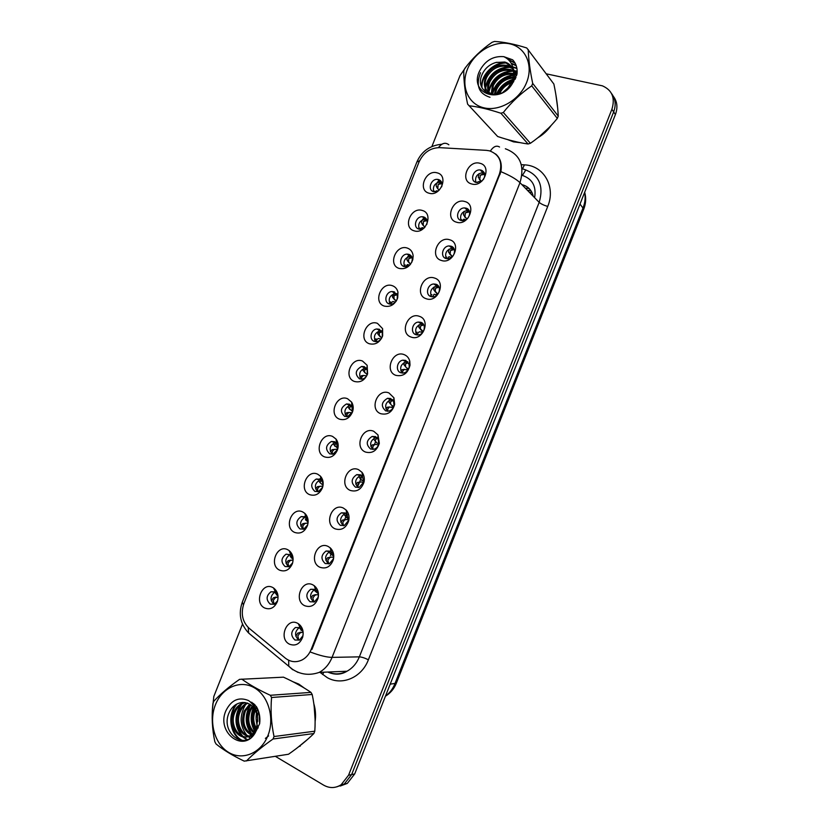<?xml version="1.0" encoding="UTF-8"?>
<svg xmlns="http://www.w3.org/2000/svg" width="829" height="829" viewBox="0 0 829 829"><rect width="100%" height="100%" fill="white"/><g stroke="black" fill="none" stroke-linecap="round" stroke-linejoin="round"><path stroke-width="1.24" d="M414.148 230.825C402.376 227.799 410.79 206.597 422.23 210.452C434.137 213.343 425.619 234.856 414.148 230.825M426.748 224.524C427.826 220.773 426.8 218.245 423.692 216.929L422.324 216.732C415.754 216.296 412.604 227.55 418.873 229.084L420.355 229.301L424.21 227.934M399.236 268.451C387.537 265.218 395.951 243.995 407.308 248.068C410.79 249.322 412.738 251.954 413.153 255.985L412.79 259.674C410.137 266.627 405.619 269.56 399.236 268.451M411.764 262.337L412.345 259.073C412.096 256.669 410.935 255.094 408.863 254.348L407.143 254.12C400.739 254.016 398.003 264.917 404.044 266.503L405.878 266.731L410.2 264.679M384.304 306.098C372.698 302.647 381.112 281.425 392.386 285.704C395.298 286.772 397.164 288.927 397.961 292.171L397.702 297.849C394.946 304.575 390.48 307.331 384.304 306.098M394.024 291.777L391.962 291.539C385.744 291.746 383.381 302.295 389.195 303.942L391.381 304.181C394.21 303.715 396.138 301.994 397.195 299.02L397.34 295.642L394.024 291.777M369.371 343.766C357.848 340.108 366.263 318.864 377.464 323.362L382.604 328.647L382.646 335.88C379.837 342.481 375.413 345.113 369.371 343.766M379.174 329.227L376.791 328.989C370.76 329.465 368.75 339.703 374.356 341.393L376.853 341.631C379.464 341.102 381.267 339.455 382.273 336.698L382.242 332.377L379.174 329.227M354.429 381.454C342.988 377.578 351.413 356.335 362.522 361.04L367.143 365.299L367.599 373.869C364.76 380.376 360.366 382.905 354.429 381.454M364.325 366.687L361.631 366.459C355.299 370.086 354.584 374.231 359.496 378.874L362.304 379.091C364.719 378.511 366.397 376.926 367.351 374.345L367.081 369.237L364.325 366.687M339.486 419.163C328.118 415.07 336.543 393.816 347.579 398.739L351.61 402.117C353.351 405.018 353.662 408.262 352.563 411.826C349.693 418.272 345.33 420.717 339.486 419.163M349.465 404.179L346.491 403.961C340.439 407.671 339.817 411.806 344.636 416.365L347.714 416.572L352.439 411.992L351.869 406.2L349.465 404.179M324.533 456.883C313.248 452.582 321.673 431.318 332.626 436.448L336.025 439.069C338.263 442.158 338.76 445.733 337.517 449.795C334.636 456.178 330.305 458.551 324.533 456.883M334.595 441.681L331.362 441.484C325.579 445.266 325.051 449.391 329.766 453.877L333.103 454.064L337.517 449.639L336.626 443.256L334.595 441.681M309.569 494.633C298.357 490.115 306.803 468.841 317.673 474.188L320.419 476.147C323.155 479.359 323.849 483.224 322.471 487.753C319.579 494.105 315.269 496.395 309.569 494.633M319.725 479.214L316.253 479.027C310.72 482.861 310.264 486.986 314.885 491.41L318.46 491.576L322.585 487.307C323.403 484.613 322.999 482.302 321.362 480.385L319.725 479.214M294.596 532.394C283.477 527.669 291.912 506.374 302.699 511.939L304.803 513.338C308.025 516.622 308.906 520.747 307.424 525.731C304.523 532.042 300.243 534.259 294.596 532.394M308.077 522.871L306.088 517.586L304.834 516.757L301.155 516.591C295.86 520.467 295.476 524.591 299.994 528.954L303.787 529.109L307.704 524.84M279.611 570.176C268.575 565.233 277.021 543.938 287.725 549.71L289.186 550.622C292.886 553.938 293.943 558.3 292.368 563.72C289.456 570 285.207 572.145 279.611 570.176M293.124 559.264L290.824 554.86L286.067 554.166C280.99 558.093 280.668 562.207 285.103 566.528L289.083 566.663L292.627 562.901M264.627 607.978C253.674 602.828 262.119 581.512 272.741 587.502L273.58 587.999C277.725 591.305 278.969 595.875 277.311 601.709C274.389 607.968 270.161 610.051 264.627 607.978M278.016 595.885L275.052 591.896L270.99 591.771C266.119 595.719 265.86 599.833 270.202 604.113L274.358 604.227L277.591 600.838M429.059 193.209C417.205 190.401 425.609 169.209 437.132 172.846C449.131 175.53 440.613 197.022 429.059 193.209M441.691 186.815C442.634 183.157 441.567 180.732 438.51 179.541L437.525 179.375C430.79 178.567 427.173 190.204 433.702 191.686C432.583 186.173 434.852 182.929 440.489 181.965L441.577 182.162M456.582 222.213C444.375 219.188 452.914 197.634 464.789 201.509C477.152 204.4 468.489 226.265 456.582 222.213M466.033 208.141L464.727 207.944C457.877 207.405 454.582 218.949 461.142 220.504L462.592 220.711C469.411 221.136 472.561 209.633 466.033 208.141M441.422 260.472C429.298 257.228 437.847 235.664 449.629 239.757C461.908 242.866 453.245 264.741 441.422 260.472M450.966 246.182L449.256 245.954C442.603 245.788 439.774 256.938 446.075 258.544L447.919 258.772C454.551 258.814 457.235 247.716 450.966 246.182M426.261 298.751C414.22 295.29 422.769 273.715 434.469 278.026C446.665 281.352 438.002 303.248 426.261 298.751M435.899 284.233L433.795 283.995C427.349 284.181 424.945 294.948 430.997 296.595L433.225 296.844C439.65 296.544 441.919 285.818 435.899 284.233M411.091 337.051C399.122 333.372 407.681 311.777 419.308 316.305C431.412 319.87 422.738 341.766 411.091 337.051M420.811 322.305L418.355 322.066C412.117 322.564 410.086 332.978 415.909 334.678L418.5 334.916C424.707 334.315 426.603 323.942 420.811 322.305M395.91 375.371C384.034 371.465 392.594 349.869 404.127 354.615C406.998 355.745 408.873 357.91 409.754 361.112L410.023 365.123C407.951 373.33 403.246 376.739 395.91 375.371M405.723 360.397L402.925 360.169C396.904 360.936 395.205 371.019 400.821 372.781L403.744 372.998C406.811 372.148 408.645 370.045 409.236 366.667L409.08 364.283L405.723 360.397M380.718 413.702C368.926 409.578 377.485 387.972 388.946 392.946L393.92 397.796L394.666 404.376C392.304 412.137 387.651 415.246 380.718 413.702M390.625 398.511L387.516 398.303C381.309 402.096 380.708 406.303 385.713 410.894L388.946 411.091C391.661 410.262 393.361 408.334 394.034 405.329L393.588 401.412L390.625 398.511M365.527 452.064C353.817 447.722 362.377 426.096 373.755 431.287L378.003 434.956L379.33 443.308C376.812 450.821 372.211 453.732 365.527 452.064M375.516 436.634L372.128 436.448C366.211 440.334 365.703 444.52 370.604 449.028L374.117 449.204C376.584 448.365 378.148 446.562 378.843 443.816L378.055 438.831L375.516 436.634M350.315 490.436C338.688 485.877 347.268 464.24 358.553 469.66L362.055 472.385C364.118 475.162 364.77 478.416 364.004 482.136C361.392 489.462 356.833 492.239 350.315 490.436M360.408 474.789L356.75 474.634C351.113 478.561 350.698 482.747 355.496 487.193L359.258 487.338L363.651 482.229L362.501 476.416L360.408 474.789M335.103 528.84C323.569 524.052 332.139 502.405 343.341 508.042L346.097 510.001C348.74 512.964 349.6 516.602 348.677 520.902C346.004 528.104 341.475 530.747 335.103 528.84M345.278 512.964L341.393 512.83C336.014 516.809 335.672 520.995 340.367 525.368L344.367 525.482L348.46 520.633L346.926 514.125L345.278 512.964M319.89 567.254C308.429 562.249 317.01 540.591 328.129 546.446L330.139 547.762C333.331 550.839 334.408 554.808 333.351 559.648C330.626 566.746 326.139 569.285 319.89 567.254M330.149 551.15L326.046 551.036C320.916 555.067 320.636 559.233 325.237 563.565L329.445 563.658L333.268 559.026C333.9 556.135 333.258 553.782 331.351 551.938L330.149 551.15M304.657 605.698C293.279 600.465 301.87 578.797 312.906 584.88L314.191 585.668C317.921 588.787 319.196 593.036 318.025 598.383C315.269 605.398 310.813 607.833 304.657 605.698M315.02 589.357L310.72 589.274C305.808 593.326 305.6 597.491 310.098 601.781L314.492 601.854L318.067 597.419C318.771 594.227 318.004 591.699 315.787 589.833L315.02 589.357M289.425 644.154C278.129 638.703 286.72 617.025 297.673 623.325L298.274 623.667C302.492 626.797 303.963 631.284 302.689 637.118C299.911 644.06 295.487 646.402 289.425 644.154M299.87 627.594L295.404 627.522C290.689 631.594 290.544 635.76 294.948 640.019L299.518 640.071L302.865 635.812C303.621 632.34 302.751 629.667 300.233 627.791L299.87 627.594M471.732 183.976C459.442 181.168 467.97 159.624 479.929 163.282C492.374 165.955 483.721 187.81 471.732 183.976M483.328 179.613C485.815 175.137 485.069 171.976 481.089 170.132L480.198 169.976C473.193 169.012 469.359 180.981 476.198 182.484L482.198 180.836M419.163 229.167C417.702 223.737 419.775 220.39 425.381 219.105L426.562 219.27M404.635 266.658C402.832 261.322 404.707 257.86 410.272 256.285L411.505 256.389M390.127 304.16C387.982 298.927 389.661 295.373 395.174 293.497L396.417 293.539M375.641 341.672C373.154 336.543 374.646 332.906 380.096 330.74L381.309 330.719M361.154 379.195C358.346 374.18 359.641 370.449 365.019 368.014L366.169 367.931M346.667 416.718C343.558 411.826 344.657 408.013 349.962 405.298L346.491 403.961M332.18 454.24C328.781 449.473 329.693 445.598 334.926 442.613L331.362 441.484M317.683 491.763C314.025 487.12 314.761 483.183 319.89 479.95L316.253 479.027M303.176 529.285C299.269 524.778 299.839 520.778 304.875 517.306L301.155 516.591M288.647 566.818C284.523 562.425 284.938 558.383 289.881 554.674L286.067 554.166M274.098 604.341C269.777 600.072 270.047 595.978 274.886 592.072L270.99 591.771M461.028 220.473C459.66 214.949 461.846 211.592 467.587 210.421L469.121 210.69M446.282 258.607C444.531 253.177 446.51 249.716 452.209 248.213L453.815 248.41M431.557 296.751C429.432 291.435 431.194 287.86 436.831 286.036L438.479 286.15M416.852 334.916C414.365 329.714 415.899 326.035 421.474 323.89L423.111 323.921M402.158 373.081C399.309 368.003 400.635 364.232 406.137 361.776L407.713 361.724M387.475 411.257C384.283 406.303 385.392 402.448 390.811 399.692L392.293 399.568M372.791 449.422C369.268 444.613 370.18 440.686 375.516 437.629L376.853 437.443M358.097 487.587C354.273 482.924 354.988 478.924 360.221 475.597L356.75 474.634M343.393 525.752C339.299 521.234 339.817 517.172 344.957 513.576L341.393 512.83M328.678 563.907C324.326 559.534 324.667 555.42 329.704 551.575L326.046 551.036M313.932 602.072L313.849 602.03C309.362 597.761 309.559 593.616 314.46 589.585L310.72 589.274M299.155 640.226L298.782 640.05C294.388 635.812 294.544 631.677 299.228 627.626L295.404 627.522M475.794 182.349C474.799 176.743 477.193 173.51 482.975 172.66L484.385 172.981M486.457 150.36L489.545 150.837C499.576 154.619 502.871 162.36 499.431 174.049L311.155 649.48C309.196 654.247 306.191 657.729 302.129 659.925C296.16 662.754 290.554 662.153 285.3 658.112L249.052 628.216C242.358 621.719 240.638 613.522 243.881 603.626L419.018 162.028C423.412 152.64 430.272 147.852 439.588 147.645L486.457 150.36M533.223 196.255C531.855 190.349 528.342 186.546 522.684 184.857L521.918 184.67M433.702 191.686L438.209 191.022M507.535 139.573L513.514 141.863L520.27 142.671M304.264 688.029L298.792 684.08L292.875 681.697M495.566 153.925C500.436 158.09 502.198 163.987 500.861 171.644L311.942 649.408M337.092 786.752L344.242 784.068L351.641 774.576L613.657 111.936C616.206 104.92 615.512 98.817 611.584 93.615C615.512 98.817 616.206 104.92 613.657 111.936L351.641 774.576L344.242 784.068L337.092 786.752M537.814 137.769C543.088 134.702 547.492 130.63 551.047 125.573M557.658 107.925L555.886 94.713M297.342 747.789L307.808 739.199M315.103 721.655C315.984 715.531 315.559 709.551 313.828 703.717M275.383 756.349L323.642 785.146C329.579 788.462 335.413 788.327 341.133 784.752L348.563 775.219L611.895 109.293C615.346 97.977 612.196 90.164 602.424 85.843L546.28 73.822M466.312 66.507L460.012 75.626L431.899 146.515M242.524 624.082L213.82 696.464L212.4 709.686M340.211 786.058L347.32 783.384L354.698 773.944L615.408 114.547C617.947 107.573 617.253 101.501 613.336 96.319M529.223 192.162L531.907 192.359M391.982 407.039L392.438 405.899M406.821 369.589L407.277 368.439M417.557 334.978L417.629 333.465L419.236 331.787L421.64 332.149L422.106 331.009M436.023 295.86L436.427 294.844M436.468 294.73L436.924 293.59M451.287 257.332L451.732 256.192M375.589 441.66L374.418 444.613M361.724 476.644L360.967 478.551M360.822 478.934L359.558 482.115M359.392 482.54L358.47 484.872M346.74 514.467L346.107 516.084M345.962 516.446L344.698 519.638M331.745 552.321L331.227 553.627M331.092 553.979L330.419 555.689M530.861 190.566L527.431 190.318M480.095 180.007L480.893 180.888M482.312 170.629L481.38 171.116M479.058 173.624L478.26 177.168L481.348 181.458M475.763 182.297L476.457 182.131M480.126 182.121L478.727 181.624L477.39 182.473M480.727 180.598L478.343 177.365M484.437 173.106L480.312 175.209L479.846 178.774M480.312 175.209L483.887 174.422L484.83 175.323M479.981 180.142L479.317 179.282M438.251 189.136L439.152 190.193M438.178 189.219L436.292 186.256C435.867 184.173 437.018 182.121 439.764 180.08M441.619 182.245L438.137 184.452L437.847 187.914M438.137 184.452L441.494 183.665M438.013 191.126L436.738 190.722L435.215 191.82M434.551 191.219L433.629 191.551M436.406 186.525L437.474 188.38M466.976 208.514L466.033 209.074M464.085 211.374L463.39 214.576L466.924 219.094M460.779 219.934L461.618 219.602M465.898 219.809L463.867 219.136L462.344 220.701M465.908 218.017L463.504 214.835M469.162 210.784L465.401 212.866L464.986 216.286M465.401 212.866L468.582 212.089M465.193 217.457L464.52 216.659M449.1 249.135L448.51 252.006L450.51 254.866M451.629 246.431L450.717 247.073M445.795 257.612L446.758 257.094M451.473 257.487L448.997 256.669L447.38 258.772M452.447 256.648L448.655 252.327M453.867 248.493L450.468 250.545L450.126 253.819M450.468 250.545L453.266 249.798M436.303 284.388L435.432 285.093M434.116 286.917L433.795 289.839L437.909 294.15M430.811 295.331L431.899 294.606M436.997 295.124L434.116 294.212L432.448 296.865M436.241 292.896L433.795 289.839M438.551 286.243L435.536 288.243L435.246 291.362M435.536 288.243L437.971 287.539M435.443 292.046L434.883 291.466M420.987 322.367L420.168 323.123M419.132 324.709L418.925 327.362L423.298 331.579M415.837 333.092L417.039 332.139M421.64 332.149L422.469 332.688M421.401 330.367L418.925 327.362M423.215 324.046L420.593 325.963L420.365 328.937M420.593 325.963L422.676 325.31M423.743 226.016L424.914 227.281M424.22 226.504L421.65 223.063C421.256 221.219 422.272 219.312 424.697 217.353M426.603 219.343L423.453 221.498L423.215 224.825M423.453 221.498L426.448 220.732M424.044 228.141L422.106 227.623L420.531 228.866M419.94 228.089L418.894 228.607M421.795 223.395L422.894 225.156M410.573 264.202L407.008 259.892C406.645 258.265 407.526 256.524 409.64 254.669M411.557 256.493L408.759 258.565L408.573 261.746M408.759 258.565L411.422 257.84M409.754 265.093L407.464 264.555L405.661 266.741M405.319 264.969L404.148 265.705M408.904 262.565L409.63 263.332M407.174 260.275L408.314 261.954M396.221 301.103L392.345 296.741L394.583 292.005M396.511 293.673L394.055 295.652L393.93 298.699M394.055 295.652L396.397 294.969M395.443 302.067L392.822 301.497L391.133 303.031L390.967 304.202M390.687 301.88L389.402 302.823M394.076 299.145L395.018 300.181M392.542 297.176L393.723 298.761M509.389 140.091L518.291 142.267M539.658 136.277L549.399 127.293M557.451 105.863L556.207 96.682M298.948 746.556L306.233 740.577M315.082 719.261L314.15 706.07M302.533 686.992L294.596 682.588M258.482 711.106L258.43 711.624M467.359 69.398C460.561 86.247 468.095 104.216 483.898 107.822C499.597 111.687 519.876 99.781 526.664 82.33C533.679 64.921 525.317 46.787 509.296 43.74C493.379 40.434 473.939 52.507 467.359 69.398M464.219 69.76L463.763 70.952C463.68 80.465 464.965 91.522 467.608 104.122L497.649 136.495C508.799 140.246 518.944 142.743 528.073 143.987L530.394 143.303C540.373 136.433 549.358 128.132 557.326 118.412L558.238 116.112C557.844 106.786 556.394 96.091 553.865 84.019L526.757 47.968C514.571 44.124 503.825 41.947 494.519 41.45L492.136 42.258C481.566 49.543 472.416 58.32 464.706 68.579L464.219 69.76M528.073 143.987L500.892 113.241C488.758 109.252 478.136 106.754 469.027 105.76M500.892 113.241L503.327 112.485L530.394 143.303M557.326 118.412L531.721 85.843C520.975 93.242 511.514 102.133 503.327 112.485M531.721 85.843L532.695 83.387L558.238 116.112M512.581 81.315C506.322 82.921 501.814 86.589 499.058 92.299L498.374 94.091M512.042 82.62C506.426 84.475 502.374 88.019 499.877 93.252L499.669 93.708M515.99 77.315L514.55 77.087M513.638 77.024C505.483 77.294 499.535 81.107 495.783 88.465L494.343 94.454M515.659 78.113L514.457 78.009M513.483 77.999C505.731 78.641 500.105 82.454 496.612 89.428L495.224 94.485M516.477 74.631L514.467 73.771M513.731 73.543C504.426 72.092 497.338 75.771 492.467 84.579L491.296 93.822M516.654 75.325L514.55 74.558M513.773 74.361C504.695 73.366 497.877 77.097 493.296 85.563L492.094 94.579M517.058 73.667L515.97 72.527M515.472 72.092L513.503 70.734M488.685 90.506C492.26 78.185 500.457 71.574 513.265 70.641L510.819 69.605C501.369 67.937 494.136 71.615 489.1 80.641C486.934 85.833 487.162 90.33 489.784 94.123M517.047 73.802L516.291 73.107M515.762 72.693L513.555 71.356M513.41 71.294L511.638 70.62C502.198 68.952 494.965 72.62 489.949 81.625C488.177 85.791 488.001 89.563 489.411 92.952M516.664 75.377L513.275 68.983M512.301 68.071L507.545 65.501C498.042 63.843 490.758 67.553 485.69 76.641C482.53 85.915 485.006 91.801 493.131 94.299L497.048 94.382M516.902 74.506L513.327 69.273M512.581 68.662L508.374 66.538C498.882 64.869 491.607 68.579 486.54 77.646C484.333 82.952 484.592 87.511 487.338 91.345M506.104 90.32L512.716 80.91L513.586 72.32C512.705 66.962 509.773 63.532 504.757 62.02L495.97 62.476C489.846 64.268 485.348 67.999 482.478 73.677C472.468 93.428 500.944 103.293 512.374 83.594L517.027 74.019C517.597 68.258 516.135 63.512 512.633 59.802L503.763 56.652C492.768 55.812 484.55 60.921 479.121 71.968C469.463 93.49 500.115 104.723 512.374 83.594M513.514 82.009L513.545 81.926C514.985 77.491 514.944 73.46 513.41 69.823M511.286 66.413L505.058 62.393L496.395 62.341M503.763 56.652C509.959 59.574 513.234 64.797 513.586 72.32M528.249 49.574C528.498 59.118 529.98 70.392 532.695 83.387M509.4 86.972L504.25 91.584M515.027 79.439L514.187 79.615M513.037 79.926C505.503 82.423 500.146 87.242 496.965 94.392M513.773 75.232C502.737 77.315 495.669 83.636 492.55 94.185M517.172 71.595L515.141 71.253M515.006 71.242L513.534 71.139M513.379 71.139C500.333 72.31 492.188 79.169 488.975 91.718M488.851 92.61L488.768 93.801M516.923 68.496L512.902 67.356M511.825 67.211C497.96 67.553 489.214 74.455 485.597 87.926M485.483 88.786L485.411 91.936M516.239 65.74L511.4 63.636M507.369 63.035C494.208 62.185 481.234 75.512 481.96 87.656M515.172 63.273L508.177 59.501M513.825 61.18L512.633 59.802M510.363 85.646L502.83 92.382M515.327 78.828L514.312 79.014M513.203 79.283C505.172 81.76 499.555 86.817 496.343 94.454M513.773 74.703C502.384 76.703 495.141 83.149 492.063 94.06M517.161 71.19L514.747 70.755M514.685 70.745L513.503 70.652M488.478 91.781L488.333 93.625M516.861 68.133L512.768 66.89M511.503 66.714C497.97 66.911 489.234 73.584 485.297 86.713M485.1 87.957L484.996 91.605M516.125 65.418L511.13 63.149M506.218 62.496C493.431 62.196 481.234 74.807 481.514 86.62M515.016 62.983L507.493 58.911M480.519 72.683C475.587 85.491 478.747 93.698 490.001 97.294M215.436 704.754C208.587 721.707 214.514 743.882 228.493 752.307C242.369 760.97 261.042 753.271 267.902 735.624C274.979 718.101 268.306 695.5 254.109 687.655C240.016 679.552 222.079 687.676 215.436 704.754M213.354 702.391L212.898 703.593C211.499 716.474 212.151 729.188 214.846 741.748L216.037 743.965C223.239 749.882 232.638 755.602 244.223 761.136L288.523 754.245C298.627 747.157 307.082 740.256 313.88 733.53L314.802 731.199C315.642 718.743 314.771 706.505 312.191 694.474L310.968 692.391C303.383 687.127 294.212 682.06 283.466 677.169L239.581 679.345C228.897 686.837 220.317 694.122 213.851 701.199L213.354 702.391M313.88 733.53L273.052 739.002C262.182 746.639 253.301 753.955 246.431 760.96M273.052 739.002L274.026 736.535L314.802 731.199M256.368 706.546L248.576 700.567C238.773 696.588 231.198 700.018 225.84 710.867C216.224 732.276 243.146 753.323 255.063 733.085L259.653 723.665C260.43 717.375 259.342 711.665 256.368 706.546L255.187 708.339M254.741 709.137L254.223 710.204C251.467 717.158 251.995 723.53 255.798 729.323M256.897 707.469L255.736 709.51M254.161 704.111L253.146 705.023M252.192 706.018L249.239 710.65C245.985 719.707 247.425 727.064 253.539 732.743M254.7 704.629L253.633 705.697M252.835 706.65L250.493 710.536C247.343 719.075 248.545 726.245 254.12 732.038M249.664 704.111L244.172 711.106C240.659 722.163 242.98 730.1 251.156 734.909M250.296 704.505L245.446 710.992C241.985 721.562 244.089 729.385 251.767 734.453M247.135 702.982L246.752 703.168C243.467 704.837 240.887 707.645 239.042 711.572C233.167 723.593 242.223 739.281 252.669 736.007M247.767 703.21C244.607 704.888 242.13 707.634 240.327 711.458C234.804 722.795 242.586 737.81 252.555 736.111M253.487 703.51L251 702.567M244.607 702.484L241.602 703.583C238.286 705.261 235.695 708.08 233.83 712.049C227.084 725.696 239.498 742.629 250.399 735.416C253.187 733.748 255.28 731.023 256.658 727.24L257.622 718.38C256.14 708.08 251.166 702.774 242.69 702.474L242.296 702.515C236.648 703.054 232.379 706.194 229.467 711.945C219.364 731.903 244.161 751.406 255.063 733.085M252.047 702.412L250.524 702.122M245.239 702.557L242.897 703.479C239.591 705.158 237.001 707.976 235.135 711.924C228.4 725.562 240.804 742.452 251.695 735.25C254.482 733.582 256.565 730.867 257.954 727.095M258.544 711.282L257.487 716.163M257.456 716.702L257.726 721.448M259.135 713.344L259.601 723.914M255.394 710.256C252.886 716.598 253.208 722.546 256.337 728.121M251.84 735.168L253.146 735.51M252.441 734.763L253.487 735.126M248.576 700.567C254.275 704.826 257.291 710.764 257.622 718.38M312.191 694.474L271.57 697.5L270.306 695.282L310.968 692.391M271.57 697.5C270.451 710.557 271.27 723.562 274.026 736.535M241.757 679.096C249.146 684.516 258.669 689.904 270.306 695.282M255.239 705.199L254.368 706.836M253.881 707.893C250.752 715.904 251.146 723.489 255.063 730.66M250.762 704.826C245.094 715.365 245.56 725.137 252.14 734.142M243.135 702.443L242.192 703.541M241.716 704.142C234.648 715.686 235.011 726.401 242.793 736.287M243.436 736.908L247.239 739.572M237.115 703.862C227.374 715.002 231.084 735.603 242.441 740.421M257.612 708.919L256.689 712.132M256.534 712.888C255.643 717.779 256.088 722.515 257.871 727.106M257.912 727.209L258.223 727.924M254.886 704.816L254.037 706.308M253.498 707.406C250.037 715.8 250.451 723.727 254.731 731.188M250.358 704.546C244.41 715.292 244.856 725.251 251.695 734.421M245.539 704.66C239.322 715.572 239.705 725.727 246.7 735.116M247.612 736.069L250.13 738.079M265.373 738.401L268.606 735.893M242.503 702.495L241.529 703.624M240.503 704.982C234.161 716.038 234.545 726.318 241.633 735.82M242.524 736.743L246.773 739.737M236.037 704.463C226.866 715.665 230.566 735.416 241.519 740.38M405.692 360.387L404.935 361.175M404.148 362.522L404.055 364.905L406.552 367.858L408.593 368.978M400.842 370.874L402.158 369.682L404.065 369.413M407.889 370.2L404.345 369.382L402.676 371.195L402.697 373.102M406.552 367.858L404.055 364.905M407.878 361.9L405.65 363.693L405.474 366.522M405.65 363.693L407.402 363.112M390.407 398.428L389.744 399.236M389.164 400.345L389.174 402.469L391.692 405.371L393.785 406.345M385.858 408.687L387.278 407.257L389.319 407.008M393.226 407.661L389.443 406.987L387.723 408.956L387.868 411.246M392.542 399.806L390.697 401.443L390.573 404.137M390.697 401.443L392.148 400.935M375.154 436.5L374.573 437.308M374.18 438.178L374.014 439.515L375.537 441.588M370.864 446.53L372.387 444.841L376.221 444.427L374.542 444.613L372.749 446.738L373.071 449.401M376.221 444.427L378.47 445.069M378.863 443.712L376.822 442.893L375.319 440.966L375.734 439.225L376.894 438.79M377.205 437.764L375.734 439.225M381.754 337.931L377.682 333.621L379.547 329.372M381.454 330.895L379.35 332.75L379.278 335.662M379.35 332.75L381.371 332.128M381.081 339.009L378.169 338.46L376.428 340.139L376.293 341.683M376.045 338.802L374.656 339.983M379.247 335.735L380.407 337.051M377.91 334.097L379.122 335.59M367.206 374.749L363.009 370.511L364.522 366.77M366.387 368.169L364.636 369.879L364.625 372.635M364.636 369.879L366.345 369.299M366.646 375.9L363.506 375.444L361.713 377.257L361.651 379.185M363.216 375.485L361.403 375.744L359.9 377.164M352.574 411.547L349.569 408.801L349.911 407.018L351.351 406.511M352.128 412.759L348.843 412.448L346.988 414.407L347.04 416.697M349.807 409.464L348.335 407.433L348.532 405.827M348.978 404.925L349.517 404.2M351.33 405.495L349.911 407.018M348.708 412.459L346.75 412.707L345.154 414.376M361.89 475.763L360.377 478.551L359.092 477.079L360.532 479.11M355.859 484.405L357.486 482.447L361.351 481.97L359.631 482.26L357.776 484.53L358.283 487.566M361.351 481.97L363.599 482.457M363.827 481.079L361.952 480.447L360.377 478.551M360.76 477.017L361.662 476.654M346.885 510.933L346.335 511.172M346.595 513.814L345.424 516.166L344.159 514.674L344.999 515.69M340.854 522.301L342.584 520.073L346.47 519.534L344.709 519.928L342.802 522.343L343.527 525.731M346.47 519.534L348.615 519.845M348.688 518.488L347.071 518.011L345.424 516.166M345.776 514.83L347.455 514.768M345.154 519.628L344.481 519.669M331.341 549.016L330.636 549.482M331.32 551.907L330.46 553.803L329.227 552.29L329.911 553.161M325.849 560.228L327.673 557.71L331.579 557.119L329.776 557.616L327.807 560.186L328.771 563.886M331.579 557.119L333.527 557.254M333.445 555.938L330.46 553.803M330.792 552.653L331.983 552.58M330.595 557.171L329.61 557.212M315.818 587.181L315.051 587.906M316.077 590.061L315.497 591.46L314.647 590.58M310.834 598.186L312.751 595.377L316.678 594.725L314.844 595.315L312.813 598.041L314.025 602.041M316.678 594.725L318.326 594.694M315.497 591.46L318.129 593.45M315.797 590.507L316.481 590.435M315.766 594.683L314.73 594.787M300.336 625.429L299.59 626.455M299.331 627.574L299.87 628.341M295.808 636.164L297.829 633.055L301.777 632.351L299.901 633.045L297.818 635.905L298.803 640.061M301.777 632.351L303.041 632.185M300.854 628.258L301.031 630.185L302.699 630.942M300.896 632.216L299.839 632.372M337.828 448.344L334.864 445.753L335.185 444.178L336.356 443.743M334.17 449.463L332.097 449.681L335.921 449.266L334.17 449.463L332.253 451.567L332.439 454.209M335.921 449.266L337.527 449.587M335.04 446.354L333.652 444.365L334.522 441.66M336.284 442.862L335.185 444.178M332.097 449.681L330.388 451.608M322.999 485.162L320.139 482.727L320.44 481.359L321.383 480.996M319.735 486.343L321.279 486.208L319.486 486.509L317.517 488.747L317.859 491.732M321.279 486.208L322.833 486.416M319.901 482.468L318.958 481.328L319.559 479.141M319.642 479.017L321.486 477.504M321.248 480.271L320.44 481.359M319.362 486.374L317.424 486.675L315.631 488.872M306.233 517.721L305.414 519.721L308.067 522.011M305.704 518.55L306.782 518.332M305.424 523.244L306.637 523.161L304.803 523.565L302.772 525.949L303.3 529.265M306.637 523.161L308.036 523.244M304.72 516.477L306.233 514.964M304.72 523.296L302.751 523.7L300.854 526.156M291.248 555.233L290.689 556.746L291.217 557.824L293.072 558.86M290.948 555.772L291.57 555.575M291.114 560.186L290.077 560.238L291.974 560.145L290.098 560.632L288.015 563.171L288.741 566.787M291.974 560.145L293.041 560.072M290.202 556.186L290.689 556.746M290.077 560.238L288.077 560.736L286.078 563.471M277.902 595.636L276.513 594.911L276.285 592.787M276.503 597.098L275.425 597.191L277.311 597.139L275.394 597.73L273.249 600.414L274.181 604.31M277.311 597.139L278.078 597.015M275.425 593.17L275.953 593.802M275.425 597.191L273.383 597.782L271.301 600.807M311.155 649.48L311.911 649.48M499.431 174.049L499.97 174.587M534.612 197.675C536.456 186.38 532.456 178.981 522.612 175.51L521.918 175.344M521.317 164.67L524.436 164.867C543.741 165.468 556.041 186.815 547.72 206.452L368.387 659.77C364.729 657.967 361.713 657.003 359.351 656.858L539.182 202.359C543.938 185.955 539.192 175.054 524.933 169.644L522.052 168.691M368.387 659.77C361.703 677.656 341.869 686.049 327.258 677.635L319.984 672.36M327.942 672.029C334.315 674.713 340.657 674.454 346.978 671.241C352.563 668.164 356.688 663.366 359.351 656.858L332.066 657.376C329.279 664.174 324.999 669.179 319.217 672.392L346.978 671.241C341.165 674.827 334.761 675.086 327.745 672.039L327.745 672.039M499.545 147.013C496.467 145.148 493.41 146.495 490.343 151.065M310.585 652.122C319.828 655.573 326.989 657.324 332.066 657.376L519.98 182.681C516.301 179.126 509.939 175.447 500.861 171.644M243.457 604.807L242.286 602.227L416.883 161.997L419.557 160.785M248.223 627.48L248.638 633.035L253.177 636.796M448.862 144.795C445.422 142.101 441.95 143.044 438.458 147.624M288.658 660.247L288.772 666.257L292.699 669.728M297.953 672.402L296.792 671.728M505.338 148.764C520.084 154.256 524.964 165.562 519.98 182.681L539.182 202.359C540.974 203.924 543.824 205.281 547.72 206.452M348.563 775.219L354.698 773.944M611.895 109.293L615.408 114.547M524.436 164.867L522.405 169.075M323.776 672.195L322.668 674.547M500.312 173.675L499.597 173.634M525.824 169.904L522.467 175.354M385.506 696.018C389.661 693.044 392.78 688.982 394.853 683.852L583.15 207.592C585.129 202.463 585.616 197.416 584.611 192.442M580.02 204.058L583.761 209.136L396.335 683.22C394.076 688.806 390.438 693.148 385.412 696.236M396.335 683.22L390.19 684.163M525.337 188.173L529.078 188.452M449.701 254.047L451.08 255.446M374.542 444.613L372.387 444.841M359.631 482.26L357.486 482.447M344.709 519.928L342.584 520.073M329.776 557.616L327.673 557.71M314.844 595.315L312.751 595.377M299.901 633.045L297.829 633.055M319.486 486.509L317.424 486.685M304.803 523.565L302.751 523.7M290.098 560.632L288.077 560.736M275.394 597.73L273.383 597.782M425.381 219.105L422.324 216.732M410.272 256.285L407.143 254.12M395.174 293.497L391.962 291.539M380.096 330.74L376.791 328.989M365.019 368.014L361.631 366.459M440.489 181.965L437.525 179.375M467.587 210.421L464.727 207.944M452.209 248.213L449.256 245.954M436.831 286.036L433.795 283.995M421.474 323.89L418.355 322.066M406.137 361.776L402.925 360.169M390.811 399.692L387.516 398.303M375.516 437.629L372.128 436.448M482.975 172.66L480.198 169.976M300.233 627.791L298.274 623.667M302.865 635.812L302.689 637.118M315.787 589.833L314.191 585.668M318.067 597.419L318.025 598.383M331.351 551.938L330.139 547.762M333.268 559.026L333.351 559.648M346.926 514.125L346.097 510.001M362.501 476.416L362.055 472.385M378.055 438.831L378.003 434.956M393.588 401.412L393.92 397.796M394.034 405.329L394.666 404.376M409.08 364.283L409.754 361.112M409.236 366.667L410.023 365.123M275.549 592.196L273.58 587.999M290.824 554.86L289.186 550.622M292.544 563.181L292.368 563.72M306.088 517.586L304.803 513.338M307.652 524.985L307.424 525.731M321.362 480.385L320.419 476.147M336.626 443.256L336.025 439.069M351.869 406.2L351.61 402.117M367.081 369.237L367.143 365.299M382.242 332.377L382.604 328.647M382.273 336.698L382.646 335.88M397.34 295.642L397.961 292.171M397.195 299.02L397.702 297.849M412.345 259.073L413.153 255.985M412.127 261.27L412.79 259.674M242.286 602.227C238.255 613.864 240.369 624.133 248.638 633.035L292.388 669.221C300.658 674.671 309.6 675.728 319.217 672.392M416.883 161.997C421.578 151.292 429.93 145.376 441.94 144.225M341.133 784.752L347.32 783.384M500.26 173.81L499.545 173.769M584.683 192.255C586.248 197.851 585.937 203.478 583.761 209.136M478.26 177.168L479.753 178.504M436.292 186.266L437.691 187.551M463.39 214.576L464.851 215.934M448.51 252.006L449.95 253.384M433.629 289.466L435.038 290.855M418.738 326.937L420.116 328.346M421.65 223.063L423.028 224.379M406.998 259.892L408.345 261.218M392.345 296.751L393.661 298.077M300.191 746.214L299.3 746.349M511.638 70.62L510.83 69.605M508.374 66.538L507.545 65.512M511.99 63.802L511.586 63.284M508.716 59.657L508.301 59.128M247.519 703.116L246.752 703.168M242.897 703.479L241.602 703.583M251.695 735.25L250.399 735.416M403.837 364.439L405.194 365.858M388.925 401.961L390.262 403.402M374.014 439.515L375.319 440.966M377.682 333.621L378.977 334.968M363.009 370.511L364.273 371.869M348.325 407.433L349.569 408.801M299.331 627.594L300.523 629.159M333.641 444.375L334.864 445.753M318.958 481.338L320.139 482.727"/></g></svg>

